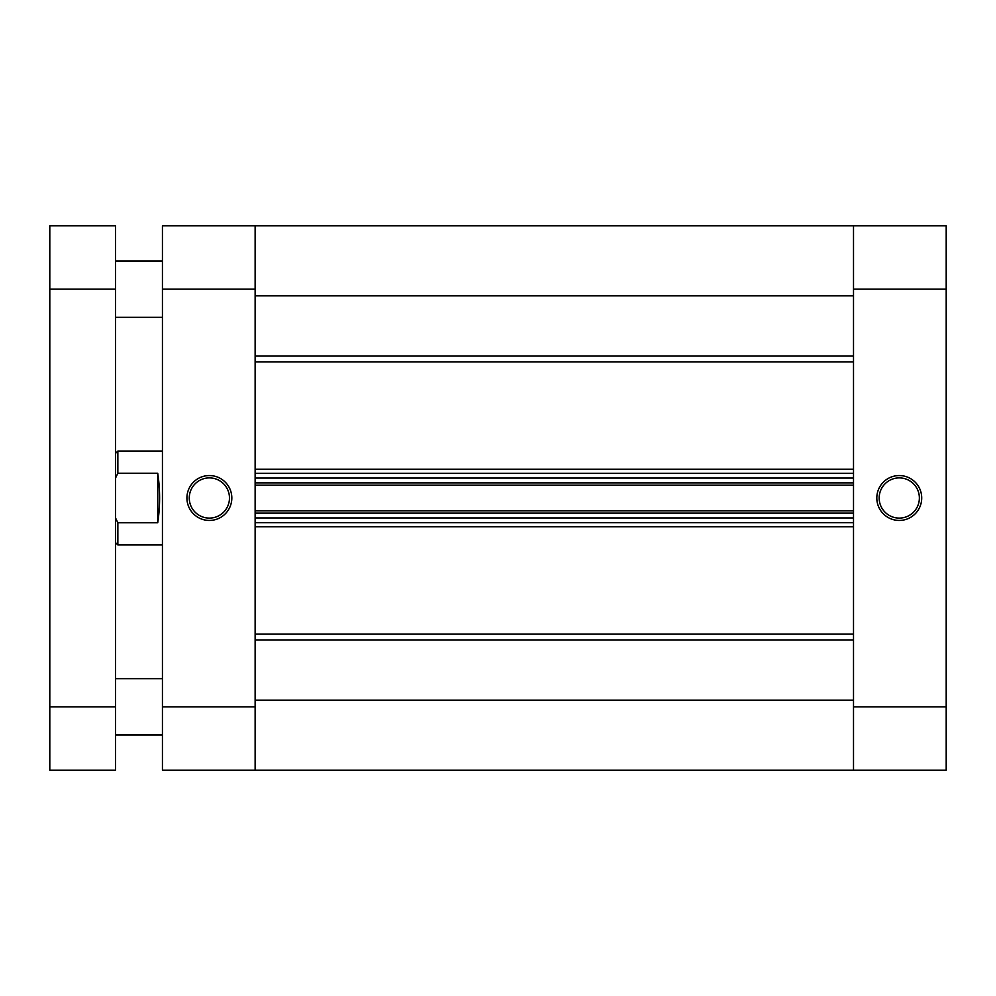 <?xml version="1.0" encoding="UTF-8"?>
<svg xmlns="http://www.w3.org/2000/svg" width="996" height="996" viewBox="0 0 996 996"><rect width="100%" height="100%" fill="white"/><g stroke="black" fill="none" stroke-linecap="round" stroke-linejoin="round"><path stroke-width="1.49" d="M853.51 289.151L853.51 225.793L255.125 225.793L255.125 289.151L162.435 289.151L162.435 225.793L853.51 225.793L853.51 295.837L255.125 295.837L255.125 225.793L946.2 225.793L946.2 289.151L853.51 289.151L853.51 706.849L946.2 706.849L946.2 289.151M946.2 706.849L946.2 770.207L162.435 770.207L162.435 706.849L255.125 706.849L255.125 770.207L255.125 700.163L853.51 700.163L853.51 770.207L853.51 706.849M255.125 513.139L255.125 517.945L853.51 517.945L853.51 513.139L255.125 513.139M255.125 482.861L255.125 478.055L853.51 478.055L853.51 482.861L255.125 482.861M853.51 522.639L255.125 522.639M255.125 510.786L853.51 510.786M255.125 473.361L853.51 473.361M853.51 485.214L255.125 485.214M162.435 260.989L115.499 260.989M162.435 317.313L115.499 317.313M162.435 678.687L115.499 678.687M162.435 735.011L115.499 735.011M49.8 289.151L49.8 225.793L115.499 225.793L115.499 289.151L49.8 289.151L49.8 706.849L115.499 706.849L115.499 289.151M115.499 706.849L115.499 770.207L49.8 770.207L49.8 706.849M209.372 475.553A22.447 22.447 0 0 1 231.819 498A22.447 22.447 0 0 1 209.372 520.447A22.447 22.447 0 0 1 186.924 498A22.447 22.447 0 0 1 209.372 475.553M209.372 518.107A20.107 20.107 0 0 0 229.466 498A20.107 20.107 0 0 0 209.372 477.893A20.107 20.107 0 0 0 189.265 498A20.107 20.107 0 0 0 209.372 518.107M162.435 289.151L162.435 706.849M255.125 706.849L255.125 289.151M899.264 520.447A22.447 22.447 0 0 1 876.816 498A22.447 22.447 0 0 1 899.264 475.553A22.447 22.447 0 0 1 921.711 498A22.447 22.447 0 0 1 899.264 520.447M899.264 477.893A20.107 20.107 0 0 0 879.169 498A20.107 20.107 0 0 0 899.264 518.107A20.107 20.107 0 0 0 919.37 498A20.107 20.107 0 0 0 899.264 477.893M115.499 453.417L117.852 451.064L117.852 473.274L115.499 478.092M162.435 451.064L117.852 451.064M157.742 473.274L157.742 522.726C160.219 506.242 160.219 489.758 157.742 473.274L117.852 473.274M157.742 522.726L117.852 522.726L117.852 544.937L162.435 544.937M115.499 517.908L117.852 522.726M255.125 469.203L853.51 469.203M853.51 361.922L255.125 361.922M255.125 634.079L853.51 634.079M853.51 526.797L255.125 526.797M853.51 639.942L255.125 639.942M255.125 356.058L853.51 356.058M115.499 542.583L117.852 544.937"/></g></svg>
